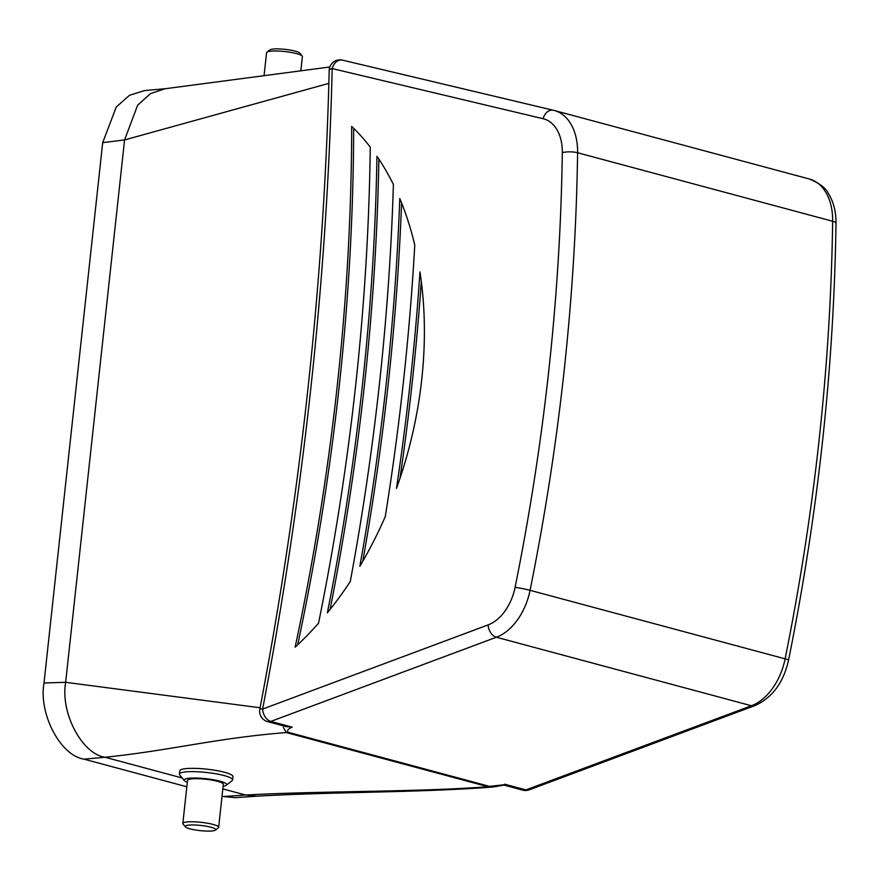 <?xml version="1.0" encoding="UTF-8"?>
<svg xmlns="http://www.w3.org/2000/svg" width="880" height="880" viewBox="0 0 880 880"><rect width="100%" height="100%" fill="white"/><g stroke="black" fill="none" stroke-linecap="round" stroke-linejoin="round"><path stroke-width="1.32" d="M329.846 66.99L165.066 88.748L150.447 93.621L137.643 105.215L124.575 139.931L102.696 142.659L116.259 107.008L129.525 95.282L144.595 90.563L165.066 88.748L150.447 93.621L137.643 105.215L124.575 139.931L65.648 682.319C60.225 712.712 81.884 753.929 105.039 757.262L84.04 759.165C60.5 755.766 38.489 713.878 44 682.99L65.648 682.319L124.575 139.931L328.867 83.369M44 682.99L102.696 142.659M256.762 796.191L235.092 797.665L223.146 796.532L245.663 795.036L256.773 796.191C330.11 791.89 420.662 792.627 492.723 787.039M256.773 796.191L245.674 795.036L222.816 788.898L245.674 795.036C321.024 790.812 417.186 792.176 487.96 786.72L286.264 732.556C215.864 738.111 170.863 750.475 105.05 757.262L182.215 777.997L105.05 757.262C81.895 753.918 60.236 712.712 65.659 682.319L260.073 707.751M223.146 796.532L222.024 796.224M186.824 786.775L84.04 759.165M211.53 831.006A15.301 2.618 -173.8 0 0 215.391 830.115A15.301 2.618 -173.8 0 0 207.405 826.419A15.301 2.618 -173.8 0 0 189.387 825.055A15.301 2.618 -173.8 0 0 185.416 826.859A15.301 2.618 -173.8 0 0 195.954 830.071A15.301 2.618 -173.8 0 0 211.53 831.006M185.416 826.859L183.051 823.999A18.007 3.08 6.2 0 1 182.842 823.438A18.007 3.08 6.2 0 1 187.715 821.887A18.007 3.08 6.2 0 1 207.504 823.229A18.007 3.08 6.2 0 1 218.647 827.332A18.007 3.08 6.2 0 1 218.317 827.827L215.391 830.115M266.904 52.173L269.83 49.885A15.301 2.618 6.2 0 1 273.691 48.994A15.301 2.618 6.2 0 1 289.267 49.929A15.301 2.618 6.2 0 1 299.794 53.141L302.159 56.001A18.007 3.08 -173.8 0 0 289.773 52.217A18.007 3.08 -173.8 0 0 271.447 51.117A18.007 3.08 -173.8 0 0 266.904 52.173A18.007 3.08 -173.8 0 0 266.574 52.668L264.088 75.471M300.883 70.356L302.379 56.562A18.007 3.08 -173.8 0 0 302.159 56.001M223.113 786.214A21.362 3.652 -173.8 0 0 226.27 785.213A21.362 3.652 -173.8 0 0 215.127 780.065A21.362 3.652 -173.8 0 0 189.97 778.162A21.362 3.652 -173.8 0 0 184.437 780.67A21.362 3.652 -173.8 0 0 187.308 782.32M184.437 780.67L179.696 774.961A26.774 4.576 6.2 0 1 179.388 774.125A26.774 4.576 6.2 0 1 186.637 771.815A26.774 4.576 6.2 0 1 216.051 773.817A26.774 4.576 6.2 0 1 232.606 779.911A26.774 4.576 6.2 0 1 232.122 780.659L226.27 785.213M182.842 823.438L187.517 780.373A18.007 3.08 6.2 0 1 192.39 778.811A18.007 3.08 6.2 0 1 212.19 780.164A18.007 3.08 6.2 0 1 223.322 784.256L218.647 827.332M232.606 779.911L232.969 776.622A26.774 4.576 -173.8 0 0 216.414 770.528A26.774 4.576 -173.8 0 0 186.989 768.537A26.774 4.576 -173.8 0 0 179.74 770.836L179.388 774.125M292.16 727.133L286.319 726.638L267.63 721.622A10.813 7.172 105 0 0 269.28 721.765A10.813 7.172 105 0 0 270.853 721.413L292.16 727.133C288.376 728.794 286.935 730.488 287.837 732.193L489.533 786.368L503.679 784.784M553.278 110.242L342.683 60.192A10.813 8.096 103.4 0 0 342.518 60.148A10.813 8.096 103.4 0 0 332.189 68.574A10.813 2.783 -178.6 0 0 329.197 70.411C323.994 281.897 300.861 494.813 259.809 709.137A10.813 0.891 10.9 0 1 262.614 709.071L488.136 624.899A43.263 28.666 105 0 0 515.086 587.367A1648.922 1092.608 -75 0 0 562.309 152.647A43.263 28.666 105 0 0 543.125 118.712L332.189 68.574A2714.91 1798.951 105 0 1 262.614 709.071A10.813 7.326 69.5 0 0 270.853 721.413L496.386 637.241A10.813 7.326 -110.5 0 1 488.136 624.899M350.284 581.515A317.119 210.133 105 0 1 327.371 612.81A1788.567 1185.14 -75 0 0 376.959 156.288A317.119 210.133 105 0 1 393.404 184.514A1813.526 1201.673 105 0 1 350.284 581.515M351.703 126.423A317.119 210.133 105 0 1 370.26 147.081A1778.612 1178.551 105 0 1 318.527 623.238A317.119 210.133 105 0 1 295.141 647.152A1751.475 1160.566 -75 0 0 351.703 126.423M385.264 516.615A317.119 210.133 105 0 1 359.843 566.258A1823.536 1208.306 -75 0 0 399.784 198.539A317.119 210.133 105 0 1 414.766 245.025A1848.66 1224.96 105 0 1 385.264 516.615M419.98 271.931A317.119 210.133 105 0 1 396.462 488.433A1858.78 1231.659 -75 0 0 419.98 271.931M287.837 732.193A10.813 7.172 105 0 1 286.264 732.556L283.327 727.342M504.086 785.103L493.053 787.017L487.96 786.72A10.813 7.172 105 0 0 489.533 786.368M297.715 644.754A1751.475 1160.566 -75 0 0 353.661 128.315M362.791 561.231A1823.536 1208.306 -75 0 0 401.599 202.961M330.099 609.422A1788.567 1185.14 -75 0 0 378.884 159.126M400.004 478.258A1858.78 1231.659 -75 0 0 421.322 281.457M543.125 118.712A10.813 8.096 -76.6 0 1 553.454 110.286A10.813 8.096 -76.6 0 1 553.619 110.33A54.087 35.838 105 0 1 554.29 110.495A54.087 35.838 105 0 1 577.599 152.746A1659.735 1099.769 105 0 1 530.068 590.326L785.114 658.834A1659.735 1099.769 -75 0 0 832.656 221.254L577.599 152.746A10.813 2.893 -179.2 0 0 562.309 152.647M504.592 784.19L525.91 789.91L751.432 705.749L496.386 637.241A54.087 35.838 105 0 0 530.068 590.326A10.813 0.77 11.4 0 0 515.086 587.367M788.557 660.11C783.486 682.649 772.233 697.829 754.798 705.639A10.813 7.326 -110.5 0 1 751.432 705.749A54.087 35.838 105 0 0 785.114 658.834A10.813 0.77 11.4 0 1 788.557 660.11C818.081 513.502 833.888 367.928 836 223.399C836.143 212.069 833.657 202.191 828.531 193.765C826.122 188.265 819.731 183.348 809.347 179.003L554.29 110.495L342.518 60.148A10.813 10.813 0 0 0 329.197 70.411M836 223.399A10.813 2.893 -179.2 0 0 832.656 221.254A54.087 35.838 105 0 0 809.347 179.003M504.042 785.114L522.676 790.119A10.813 7.172 105 0 0 525.91 789.91A10.813 7.326 69.5 0 0 529.265 789.811L754.798 705.639M259.809 709.137A10.813 10.813 0 0 0 267.63 721.622M522.676 790.119A10.813 10.813 0 0 0 529.265 789.811"/></g></svg>
